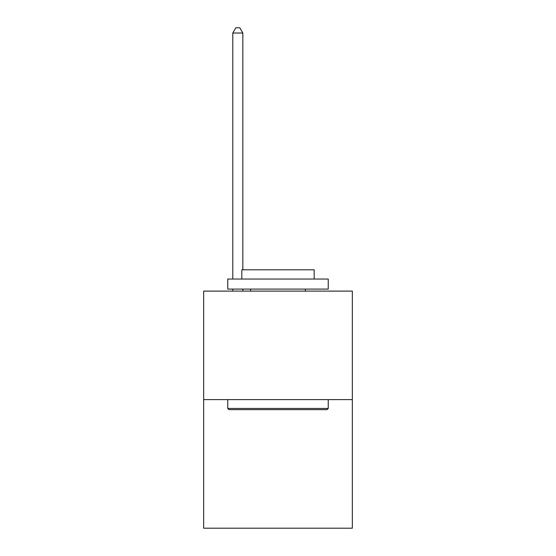 <?xml version="1.0" encoding="UTF-8"?>
<svg xmlns="http://www.w3.org/2000/svg" width="556" height="556" viewBox="0 0 556 556"><rect width="100%" height="100%" fill="white"/><g stroke="black" fill="none" stroke-linecap="round" stroke-linejoin="round"><path stroke-width="0.83" d="M352.344 399.604L352.344 291.101L203.656 291.101L203.656 528.2L352.344 528.2L352.344 399.604L203.656 399.604M327.025 409.647L228.975 409.647L227.765 408.445L328.235 408.445L327.025 409.647M227.765 279.042L328.235 279.042L328.235 289.092L227.765 289.092L227.765 279.042M314.168 279.042L314.168 269.799L241.832 269.799L241.832 279.042M227.765 399.604L227.765 408.445M328.235 399.604L328.235 408.445M250.673 289.092L250.673 291.101M305.327 289.092L305.327 291.101M242.84 269.799L242.84 33.026L232.79 33.026L232.79 279.042M232.79 289.092L232.79 291.101M242.84 289.092L242.84 291.101M232.79 33.026L235.807 27.8L239.824 27.8L242.84 33.026"/></g></svg>

